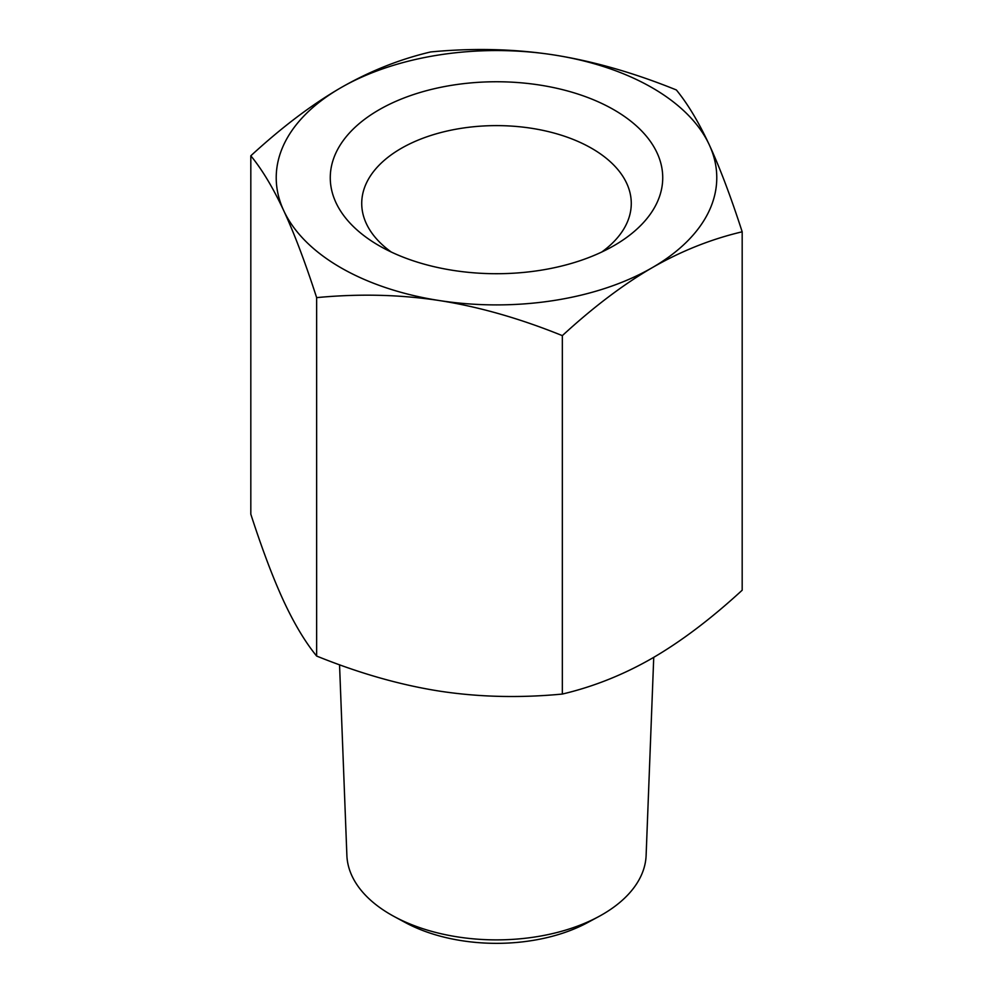 <?xml version="1.0" encoding="UTF-8"?>
<svg xmlns="http://www.w3.org/2000/svg" width="993" height="993" viewBox="0 0 993 993"><rect width="100%" height="100%" fill="white"/><g stroke="black" fill="none" stroke-linecap="round" stroke-linejoin="round"><path stroke-width="1.49" d="M250.819 155.789C281.913 127.203 311.889 104.538 340.736 87.806A220.272 127.178 0 0 0 283.725 210.64A220.272 127.178 0 0 0 439.489 300.569A220.272 127.178 0 0 0 652.264 267.651C623.405 284.395 593.429 307.048 562.336 335.634C519.848 318.43 478.899 306.75 439.489 300.569C400.08 294.549 359.131 293.568 316.643 297.627C305.261 262.475 294.288 233.479 283.725 210.64C273.174 187.975 262.202 169.679 250.819 155.789L250.819 514.2C262.202 549.365 273.174 578.36 283.725 601.187C294.288 623.865 305.261 642.148 316.643 656.05C359.131 673.254 400.08 684.934 439.489 691.116C478.899 697.136 519.848 698.116 562.336 694.057C593.429 686.734 623.405 674.781 652.264 658.198C681.111 641.466 711.087 618.8 742.181 590.214L742.181 231.803C711.087 239.127 681.111 251.08 652.264 267.651A220.272 127.178 0 0 0 709.275 144.817A220.272 127.178 0 0 0 553.511 54.888A220.272 127.178 0 0 0 340.736 87.806C369.595 71.223 399.571 59.27 430.664 51.946C473.152 47.887 514.101 48.868 553.511 54.888C592.92 61.07 633.869 72.75 676.357 89.953C687.739 103.855 698.712 122.139 709.275 144.817C719.826 167.643 730.798 196.639 742.181 231.803M562.336 335.634L562.336 694.057M316.643 297.627L316.643 656.05M391.242 252.023A134.775 77.814 180 0 1 361.725 203.428A134.775 77.814 180 0 1 444.926 131.535A134.775 77.814 180 0 1 591.803 148.404A134.775 77.814 180 0 1 631.275 203.428A134.775 77.814 180 0 1 601.758 252.023M378.941 245.594A166.241 95.986 0 0 0 614.059 245.594A166.241 95.986 0 0 0 614.046 109.863A166.241 95.986 0 0 0 378.954 109.863A166.241 95.986 0 0 0 378.941 245.594L378.941 245.594M394.171 916.527L405.268 922.522A133.422 77.032 0 0 0 587.732 922.522L598.829 916.527A149.658 86.403 180 0 1 394.171 916.527A149.658 86.403 180 0 1 346.88 855.395L339.544 664.764M653.742 657.341L646.12 855.395A149.658 86.403 180 0 1 602.317 914.578A149.658 86.403 180 0 1 598.829 916.527"/></g></svg>

